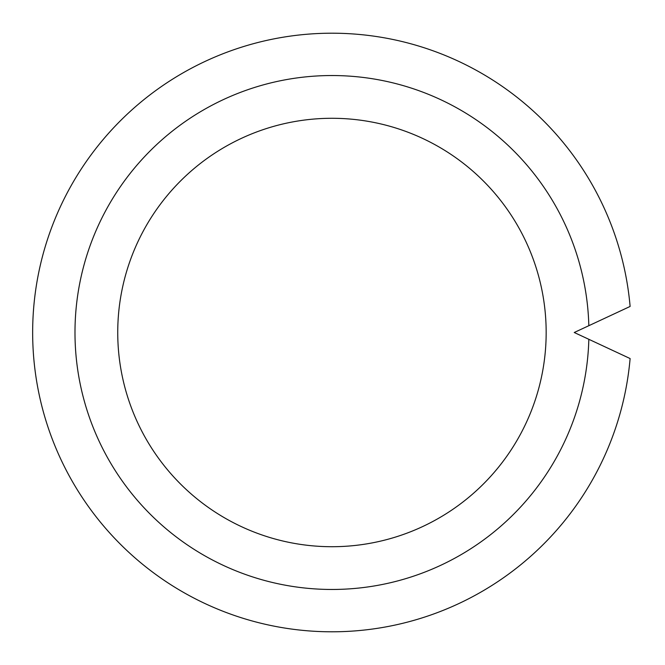 <?xml version="1.0" encoding="UTF-8"?>
<svg xmlns="http://www.w3.org/2000/svg" width="665" height="665" viewBox="0 0 665 665"><rect width="100%" height="100%" fill="white"/><g stroke="black" fill="none" stroke-linecap="round" stroke-linejoin="round"><path stroke-width="1" d="M331.951 546.713A214.213 214.213 0 0 1 117.738 332.5A214.213 214.213 0 0 1 331.951 118.287A214.213 214.213 0 0 1 546.164 332.5A214.213 214.213 0 0 1 331.951 546.713M574.236 332.5L588.833 325.7A256.964 256.964 0 0 0 331.951 75.536A256.964 256.964 0 0 0 74.987 332.5A256.964 256.964 0 0 0 331.951 589.464A256.964 256.964 0 0 0 588.833 339.3L574.236 332.5M588.833 339.3L630.112 358.551A299.3 299.3 0 0 1 174.837 587.245A299.3 299.3 0 0 1 174.837 77.755A299.3 299.3 0 0 1 630.112 306.449L588.833 325.7"/></g></svg>
